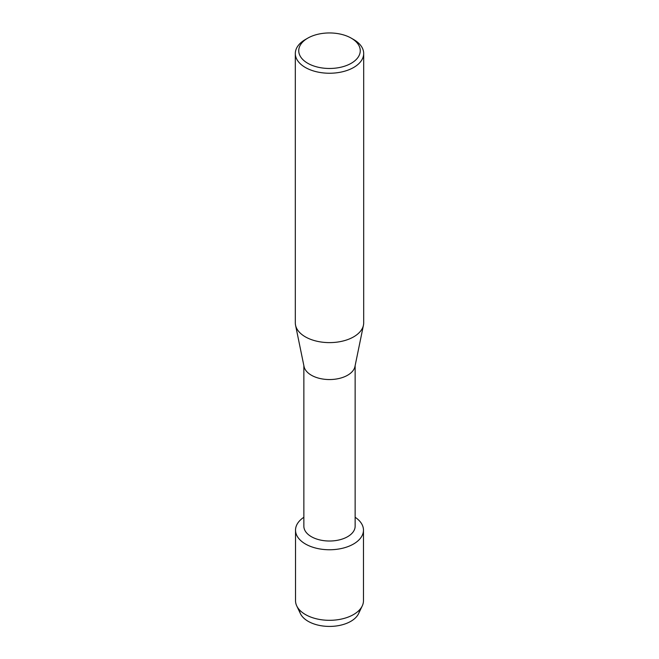 <?xml version="1.0" encoding="UTF-8"?>
<svg xmlns="http://www.w3.org/2000/svg" width="659" height="659" viewBox="0 0 659 659"><rect width="100%" height="100%" fill="white"/><g stroke="black" fill="none" stroke-linecap="round" stroke-linejoin="round"><path stroke-width="0.99" d="M359.641 609.748A30.174 17.422 180 0 1 350.835 621.322A30.174 17.422 180 0 1 318.552 625.234A30.174 17.422 180 0 1 299.359 609.748M355.143 365.63L355.143 526.22A25.643 14.803 180 0 1 347.631 536.681A25.643 14.803 180 0 1 319.689 539.894A25.643 14.803 180 0 1 303.857 526.22L303.857 365.63M353.521 544.013A33.971 19.613 180 0 1 306.328 544.491A33.971 19.613 180 0 1 303.857 517.274A33.971 19.613 180 0 0 295.529 530.141A33.971 19.613 180 0 0 316.501 548.263A33.971 19.613 180 0 0 353.521 544.013A33.971 19.613 180 0 0 355.143 517.274A33.971 19.613 180 0 1 363.471 530.141A33.971 19.613 180 0 1 353.521 544.013M351.255 38.156L353.677 39.548A34.186 19.737 180 0 1 363.686 53.503L363.686 322.877A34.186 19.737 180 0 1 363.447 325.208L354.962 366.495A25.643 14.803 180 0 1 347.631 375.218A25.643 14.803 180 0 1 321.106 378.736A25.643 14.803 180 0 1 304.038 366.495L295.553 325.208A34.186 19.737 180 0 1 295.314 322.877L295.314 53.503A34.186 19.737 180 0 1 305.323 39.548L307.745 38.156A30.767 17.768 180 0 1 351.255 38.156A30.767 17.768 180 0 1 351.255 63.272A30.767 17.768 180 0 1 307.745 63.272A30.767 17.768 180 0 1 307.745 38.156L305.323 39.548M363.447 325.208A34.186 19.737 180 0 1 353.677 336.84A34.186 19.737 180 0 1 318.305 341.527A34.186 19.737 180 0 1 295.553 325.208M363.686 53.503A34.186 19.737 180 0 1 353.677 67.465A34.186 19.737 180 0 1 316.419 71.74A34.186 19.737 180 0 1 295.314 53.503M363.471 530.141L363.471 600.695A33.971 19.613 180 0 1 362.269 605.885L358.595 613.611A30.174 17.422 180 0 1 350.835 621.322A30.174 17.422 180 0 1 300.405 613.611L296.731 605.885A33.971 19.613 180 0 1 295.529 600.695L295.529 530.141M362.269 605.885A33.971 19.613 180 0 1 353.521 614.567A33.971 19.613 180 0 1 296.731 605.885"/></g></svg>
